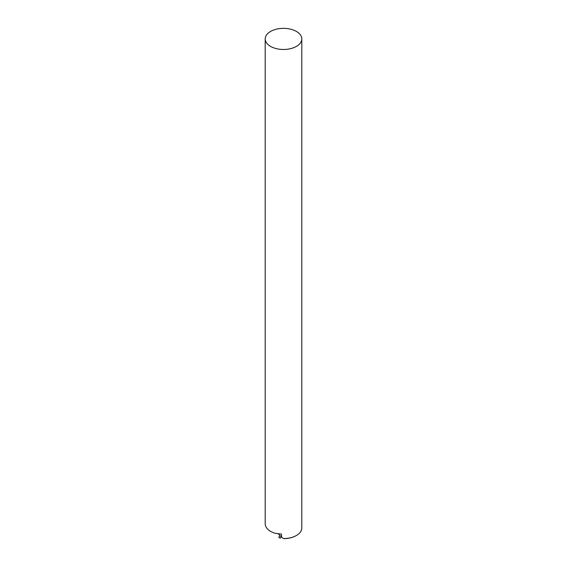 <?xml version="1.0" encoding="UTF-8"?>
<svg xmlns="http://www.w3.org/2000/svg" width="567" height="567" viewBox="0 0 567 567"><rect width="100%" height="100%" fill="white"/><g stroke="black" fill="none" stroke-linecap="round" stroke-linejoin="round"><path stroke-width="0.85" d="M270.558 46.381A18.3 10.567 0 0 0 290.502 48.677A18.3 10.567 0 0 0 301.8 38.917A18.3 10.567 0 0 0 283.5 28.35A18.3 10.567 0 0 0 265.2 38.917A18.3 10.567 0 0 0 270.558 46.381M265.2 38.917L265.2 523.667A18.3 10.567 0 0 0 266.185 527.09L266.277 527.438A18.3 10.567 0 0 0 270.558 531.336A18.3 10.567 0 0 0 275.151 533.271L281.508 534.093L281.508 537.055L278.099 533.653M301.8 38.917L301.8 528.019A18.3 10.567 180 0 1 296.442 535.468A18.3 10.567 180 0 1 283.535 538.565L281.508 537.055M283.535 538.565L283.791 538.65A17.931 10.355 0 0 0 296.18 535.617A17.931 10.355 0 0 0 296.307 535.546M280.119 538.196L278.844 537.105M280.006 535.638L278.822 537.041L279.517 537.814L280.218 538.196L281.338 536.899"/></g></svg>

